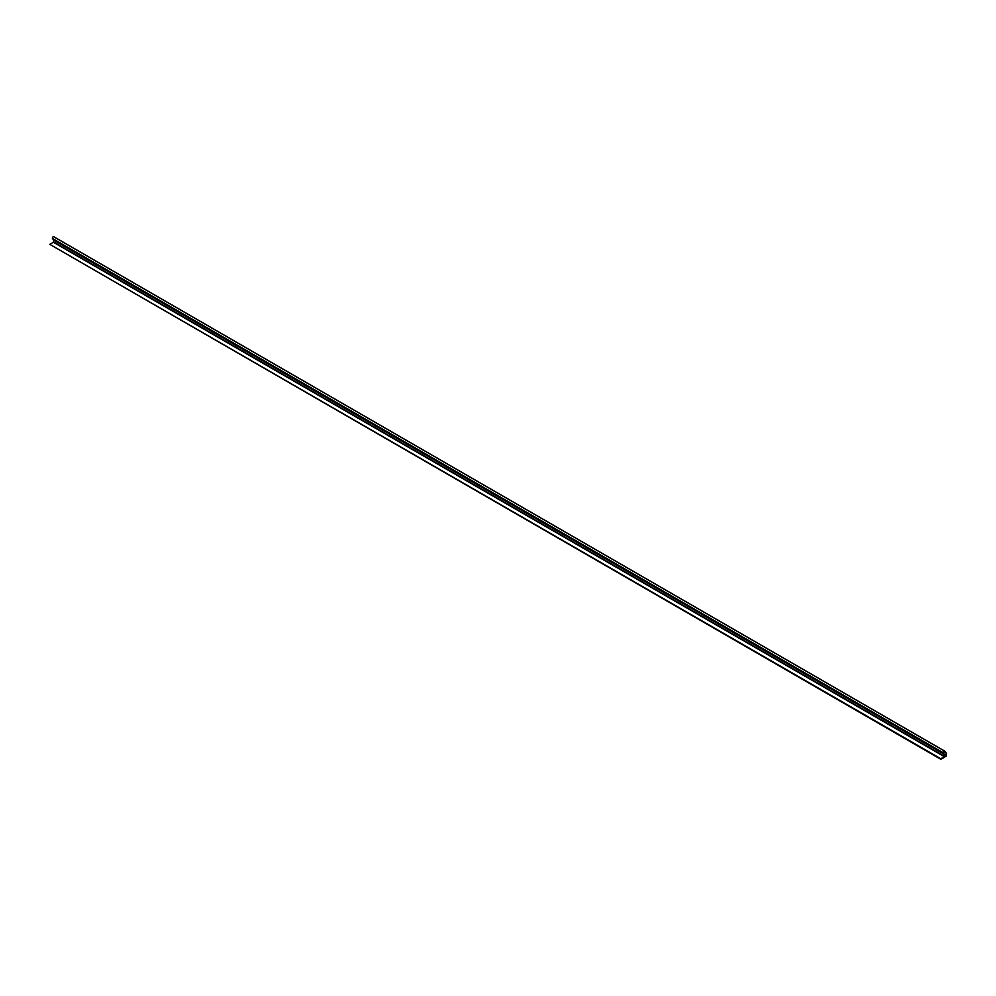 <?xml version="1.0" encoding="UTF-8"?>
<svg xmlns="http://www.w3.org/2000/svg" width="996" height="996" viewBox="0 0 996 996"><rect width="100%" height="100%" fill="white"/><g stroke="black" fill="none" stroke-linecap="round" stroke-linejoin="round"><path stroke-width="1.49" d="M942.403 758.404L944.631 757.159M940.859 758.79L946.2 756.213L946.2 753.125L944.88 751.258A1.108 0.635 120 0 0 943.536 752.939L944.644 756.4L940.859 758.79L49.8 244.344L940.859 759.301M944.594 751.096L53.834 236.811A1.108 0.635 120 0 0 52.477 238.492L53.585 240.073L944.644 754.52M53.585 240.073L53.411 242.265L49.8 244.344M946.113 753.213L944.694 751.245L943.61 752.839L944.731 756.35L940.946 759.151L946.113 756.163L946.113 753.213L944.694 751.245M940.946 759.139L946.113 756.163M946.1 756.163L946.1 753.2M52.477 238.492L943.536 752.939M53.585 241.953L944.644 756.4M53.411 242.265L944.457 756.711M53.709 236.699L944.756 751.146"/></g></svg>
